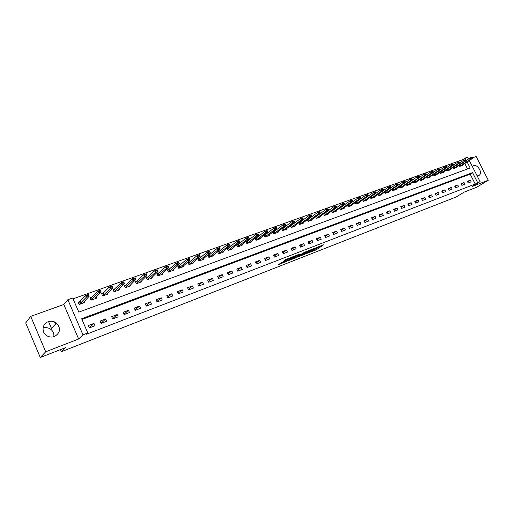 <?xml version="1.0" encoding="UTF-8"?>
<svg xmlns="http://www.w3.org/2000/svg" width="514" height="514" viewBox="0 0 514 514"><rect width="100%" height="100%" fill="white"/><g stroke="black" fill="none" stroke-linecap="round" stroke-linejoin="round"><path stroke-width="0.77" d="M308.548 252.792L316.406 249.688L323.595 244.825L315.814 247.844L317.626 247.587L312.152 250.331L314.234 249.862L313.386 250.466L308.548 252.792M43.06 328.022C45.894 327.187 48.496 327.636 50.867 329.365C53.225 331.337 54.201 333.798 53.797 336.741M54.478 336.516C60.427 332.815 61.082 328.324 56.456 323.043C53.919 321.192 51.162 320.762 48.181 321.732C42.135 323.666 41.21 332.442 46.774 335.7C49.235 337.178 51.798 337.447 54.478 336.516M477.165 175.942L479.292 175.242C482.852 172.518 477.429 163.863 473.31 165.681L472.276 166.35M281.37 262.66L278.749 264.492L286.542 261.453L294.496 256.126L285.212 259.756L283.195 261.382L292.505 257.212L287.808 260.489L281.37 262.66M40.285 357.487L25.7 322.933L30.705 316.367L45.695 351.782L40.285 357.487L65.496 347.65L61.384 351.692L456.259 196.952L464.258 192.082L476.767 187.205L488.3 180.228L472.058 186.524L480.076 181.635L475.238 184.031L86.48 334.222L87.791 332.969L82.972 334.832L67.854 299.726L72.699 297.998L78.796 312.126L470.175 168.001L467.085 161.942M45.695 351.782L78.642 339.009L82.972 334.832M298.82 256.55L307.629 253.113L314.741 248.262L305.766 251.776L298.82 256.55M296.668 257.501L288.65 260.54L295.582 255.734L299.951 253.916L297.323 255.94L299.848 255.04L304.802 252.098L297.69 256.987L296.572 257.302M488.3 180.228L476.157 156.513L472.469 157.83M475.238 184.031L470.188 174.117L81.964 319.47M470.316 180.176L467.329 181.313L468.177 182.978L471.158 181.834L470.316 180.176L467.605 181.866M464.071 182.554L461.045 183.704L461.893 185.381L464.919 184.224L464.071 182.554L461.328 184.269M457.749 184.963L454.684 186.126L455.539 187.816L458.597 186.64L457.749 184.963L454.974 186.698M451.343 187.398L448.24 188.58L449.095 190.276L452.198 189.088L451.343 187.398L448.536 189.165M444.861 189.865L441.719 191.06L442.573 192.769L445.715 191.568L444.861 189.865L442.014 191.664M438.288 192.364L435.107 193.579L435.968 195.301L439.149 194.08L438.288 192.364L435.416 194.189M431.638 194.896L428.413 196.13L429.274 197.858L432.499 196.624L431.638 194.896L428.721 196.753M424.892 197.466L421.628 198.706L422.495 200.454L425.759 199.201L424.892 197.466L421.949 199.348M418.062 200.062L414.753 201.321L415.627 203.081L418.936 201.816L418.062 200.062L415.081 201.983M411.142 202.696L407.788 203.974L408.669 205.741L412.022 204.463L411.142 202.696L408.122 204.649M404.132 205.362L400.734 206.66L401.614 208.44L405.013 207.142L404.132 205.362L401.074 207.354M397.026 208.067L393.583 209.378L394.463 211.177L397.907 209.86L397.026 208.067L393.93 210.091M389.824 210.811L386.335 212.141L387.222 213.946L390.711 212.61L389.824 210.811L386.689 212.867M382.525 213.586L378.985 214.936L379.878 216.754L383.412 215.405L382.525 213.586L379.351 215.681M375.124 216.407L371.538 217.769L372.432 219.6L376.017 218.232L375.124 216.407L371.911 218.54M367.626 219.26L363.989 220.641L364.889 222.491L368.519 221.097L367.626 219.26L364.368 221.431M360.018 222.151L356.33 223.558L357.236 225.415L360.918 224.008L360.018 222.151L356.722 224.367M352.308 225.087L348.569 226.513L349.475 228.383L353.214 226.957L352.308 225.087L348.974 227.342M344.489 228.062L340.692 229.507L341.604 231.396L345.395 229.944L344.489 228.062L341.11 230.362M336.554 231.082L332.712 232.546L333.625 234.448L337.473 232.977L336.554 231.082L333.136 233.427M328.51 234.14L324.61 235.624L325.529 237.545L329.429 236.054L328.51 234.14L325.047 236.536M320.357 237.25L316.399 238.753L317.318 240.687L321.276 239.171L320.357 237.25L316.842 239.691M312.075 240.398L308.059 241.927L308.991 243.874L313 242.338L312.075 240.398L308.522 242.891M303.678 243.591L299.604 245.139L300.536 247.106L304.609 245.551L303.678 243.591L300.08 246.142M295.158 246.836L291.027 248.41L291.958 250.389L296.09 248.808L295.158 246.836L291.509 249.438M286.51 250.125L282.314 251.719L283.259 253.717L287.448 252.111L286.51 250.125L282.816 252.785M277.74 253.466L273.48 255.085L274.425 257.096L278.678 255.464L277.74 253.466L273.994 256.184M268.828 256.852L264.511 258.497L265.455 260.527L269.773 258.876L268.828 256.852L265.038 259.634M259.788 260.296L255.4 261.967L256.351 264.01L260.739 262.333L259.788 260.296L255.946 263.142M250.607 263.785L246.155 265.481L247.112 267.543L251.564 265.841L250.607 263.785L246.72 266.702M241.291 267.331L236.768 269.053L237.725 271.135L242.248 269.407L241.291 267.331L237.346 270.319M231.827 270.936L227.233 272.683L228.197 274.778L232.784 273.024L231.827 270.936L227.831 273.994M222.215 274.592L217.544 276.371L218.514 278.485L223.179 276.699L222.215 274.592L218.167 277.727M212.449 278.312L207.707 280.111L208.684 282.244L213.419 280.432L212.449 278.312L208.356 281.524M202.535 282.083L197.717 283.914L198.693 286.067L203.505 284.223L202.535 282.083L198.385 285.386M192.461 285.919L187.565 287.782L188.542 289.947L193.437 288.078L192.461 285.919L188.259 289.311M182.219 289.812L177.246 291.708L178.229 293.892L183.202 291.991L182.219 289.812L177.966 293.301M171.817 293.77L166.761 295.698L167.75 297.902L172.8 295.968L171.817 293.77L167.506 297.362M161.242 297.799L156.108 299.752L157.098 301.975L162.231 300.015L161.242 297.799L156.886 301.493M150.493 301.885L145.269 303.87L146.265 306.119L151.489 304.121L150.493 301.885L146.079 305.702M139.57 306.042L134.257 308.066L135.259 310.334L140.566 308.304L139.57 306.042L135.105 309.981M128.455 310.27L123.058 312.326L124.06 314.613L129.457 312.551L128.455 310.27L123.938 314.337M117.16 314.574L111.666 316.663L112.675 318.969L118.169 316.868L117.16 314.574L112.592 318.776M105.672 318.943L100.082 321.07L101.097 323.402L106.681 321.263L105.672 318.943L101.052 323.3M93.978 323.39L88.299 325.555L89.314 327.906L94.994 325.735L93.978 323.39L89.327 327.9M463.255 160.516L462.806 159.636L73.065 298.852M467.56 168.965L464.759 163.465M462.549 164.91L462.748 165.302L459.747 166.395L459.175 165.27M456.271 167.178L456.471 167.583L453.432 168.682L452.853 167.538M449.911 169.479L450.116 169.883L447.039 171.001L446.448 169.838M443.473 171.811L443.678 172.222L440.562 173.353L439.965 172.164M436.951 174.169L437.163 174.587L434.002 175.73L433.398 174.522M430.346 176.559L430.559 176.983L427.365 178.14L426.742 176.906M423.658 178.981L423.877 179.405L420.632 180.581L420.002 179.322M416.886 181.429L417.098 181.866L413.821 183.055L413.172 181.77M410.018 183.916L410.236 184.353L406.915 185.56L406.259 184.243M403.066 186.428L403.284 186.878L399.918 188.098L399.249 186.755M396.018 188.979L396.243 189.435L392.824 190.675L392.143 189.3M386.624 190.822L386.271 190.951M388.873 191.561L389.104 192.024L385.641 193.277L384.947 191.876L385.808 191.381L386.444 192.666L385.59 193.174M379.351 193.45L378.889 193.617M381.639 194.183L381.863 194.652L378.362 195.924L377.649 194.485M371.969 196.11L371.41 196.316M374.301 196.836L374.533 197.312L370.979 198.597L370.253 197.125M364.49 198.809L363.822 199.053M366.861 199.522L367.099 200.004L363.494 201.315L362.762 199.805M356.909 201.546L356.125 201.829M359.325 202.246L359.562 202.741L355.913 204.064L355.161 202.522M349.224 204.321L348.325 204.643M351.685 205.015L351.923 205.51L348.222 206.859L347.451 205.272M341.424 207.136L340.416 207.502M343.93 207.817L344.181 208.324L340.422 209.686L339.638 208.067M333.522 209.988L332.391 210.399M336.072 210.656L336.323 211.17L332.519 212.552L331.716 210.894M325.51 212.88L324.25 213.336M328.105 213.535L328.362 214.062L324.495 215.462L323.679 213.76M317.376 215.816L315.994 216.317M320.023 216.458L320.28 216.992L316.367 218.418L315.525 216.664M309.126 218.791L307.616 219.337M311.825 219.42L312.088 219.966L308.117 221.412L307.256 219.606M300.761 221.81L299.109 222.408M303.511 222.427L303.774 222.98L299.746 224.445L298.865 222.594M292.273 224.875L290.487 225.517M295.075 225.473L295.344 226.044L291.252 227.529L290.352 225.62M283.657 227.985L281.73 228.679M286.516 228.563L286.786 229.148L282.636 230.651L281.711 228.691M274.919 231.139L272.96 231.846L273.891 233.825L278.106 232.296L277.823 231.705M266.046 234.339L264.08 235.046L265.018 237.044L269.297 235.496L269.008 234.885M257.045 237.59L255.072 238.297L256.011 240.314L260.354 238.74L260.065 238.117M247.902 240.886L245.923 241.599L246.868 243.63L251.275 242.03L250.98 241.4M238.624 244.234L236.639 244.953L237.59 246.996L242.062 245.377L241.76 244.728M229.199 247.639L227.207 248.352L228.165 250.421L232.707 248.77L232.399 248.108M219.632 251.089L217.634 251.809L218.591 253.89L223.204 252.22L222.89 251.539M209.911 254.597L207.913 255.317L208.87 257.418L213.554 255.715L213.233 255.021M200.042 258.156L198.031 258.883L198.995 261.003L203.756 259.274L203.428 258.555M190.013 261.78L188.002 262.506L188.966 264.639L193.804 262.885L193.47 262.146M179.829 265.455L177.805 266.181L178.782 268.334L183.691 266.554L183.35 265.796M169.479 269.188L167.448 269.921L168.425 272.092L173.417 270.28L173.064 269.503M158.961 272.985L156.924 273.718L157.907 275.909L162.977 274.071L162.617 273.268M148.263 276.847L146.227 277.579L147.21 279.789L152.362 277.92L151.996 277.091M137.399 280.766L135.349 281.505L136.338 283.734L141.581 281.833L141.202 280.978M126.348 284.756L124.298 285.495L125.287 287.744L130.62 285.81L130.228 284.923M115.117 288.81L113.054 289.549L114.057 291.823L119.473 289.857L119.068 288.939M103.687 292.929L101.624 293.674L102.627 295.968L108.139 293.969L107.722 293.019M92.07 297.124L90.001 297.869L91.004 300.182L96.606 298.152L96.176 297.163M80.248 301.39L78.179 302.136L79.188 304.474L84.887 302.405L84.437 301.377M48.573 321.603L51.548 328.594M52.801 331.53L53.662 333.56M60.498 349.604L61.384 351.692M78.642 339.009L63.807 304.487L30.705 316.367M63.807 304.487L67.854 299.726M462.806 159.636L465.125 158.1L467.611 157.213L468.505 158.961M477.609 182.586L472.539 172.633L81.649 318.744L87.791 332.969M469.288 160.503L480.076 181.635M466.307 160.407L466.14 160.085M465.922 159.655L465.125 158.1M470.188 174.117L472.539 172.633M54.503 321.892L55.467 324.161M314.324 249.727L320.46 245.955M301.448 254.745L304.282 253.64M306.453 253.524L313.386 248.924L308.914 250.973L304.468 254.038L306.453 253.524M304.185 253.441L307.314 251.063M294.104 257.604L291.322 258.69M294.503 257.88L299.649 255.368L294.503 257.88L294.014 257.405M294.143 257.116L297.06 255.381M285.643 259.512L286.825 259.017M461.315 165.823L472.482 158.415L470.972 158.961L459.683 166.279M471.711 157.914L472.469 157.637L471.608 157.708L470.972 158.961L470.355 157.747L466.153 160.509M471.608 157.708L470.355 157.747L471.865 157.207L472.366 157.438M472.482 158.415L472.469 157.637M455.038 168.097L466.153 160.689L464.624 161.235L453.374 168.566M465.369 160.188L466.134 159.912L465.266 159.982L464.624 161.235L464.007 160.021L459.741 162.835M465.266 159.982L464.007 160.021L466.031 159.706M466.153 160.689L466.134 159.912M448.683 170.404L459.747 162.989L458.199 163.548L446.981 170.892M458.944 162.488L459.722 162.212L458.841 162.283L458.199 163.548L457.576 162.321L453.252 165.187M458.841 162.283L457.576 162.321L459.619 162.006M459.747 162.989L459.722 162.212M442.246 172.743L453.258 165.322L451.69 165.887L440.504 173.237M452.442 164.821L453.226 164.544L452.333 164.615L451.69 165.887L451.067 164.653L446.679 167.577M452.333 164.615L451.067 164.653L452.635 164.094L453.123 164.339M453.258 165.322L453.226 164.544M435.724 175.107L446.685 167.686L445.098 168.258L433.951 175.621M445.85 167.185L446.64 166.902L445.741 166.979L445.098 168.258L444.469 167.018L440.023 169.993M445.741 166.979L444.469 167.018L446.062 166.446L446.537 166.697M446.685 167.686L446.64 166.902M429.126 177.503L440.029 170.076L438.416 170.661L427.307 178.03M439.168 169.581L439.978 169.292L439.065 169.376L438.416 170.661L437.787 169.408L433.276 172.441M439.065 169.376L437.787 169.408L439.399 168.83L439.868 169.087M440.029 170.076L439.978 169.292M422.437 179.926L433.283 172.505L431.651 173.089L420.58 180.472M432.402 172.01L433.218 171.715L432.3 171.798L431.651 173.089L431.015 171.83L426.447 174.927M432.3 171.798L431.015 171.83L432.653 171.246L433.116 171.509M433.283 172.505L433.218 171.715M415.659 182.386L426.447 174.959L424.795 175.557L413.764 182.945M425.547 174.471L426.376 174.169L425.438 174.259L424.795 175.557L424.159 174.291L406.857 185.451M425.438 174.259L424.159 174.291L425.81 173.693L426.267 173.963M426.447 174.959L426.376 174.169M418.602 176.964L419.437 176.662L418.492 176.745L417.843 178.056L417.207 176.777L406.927 183.787M408.797 184.879L419.52 177.452L419.437 176.662M418.492 176.745L417.207 176.777L418.884 176.173L419.334 176.45M401.845 187.398L412.498 179.977L410.802 180.587L399.86 187.995M411.56 179.489L412.408 179.18L411.451 179.27L410.802 180.587L410.159 179.296L399.609 186.505M411.451 179.27L410.159 179.296L411.862 178.692L412.299 178.968M412.498 179.977L412.408 179.18M394.797 189.955L405.385 182.534L403.663 183.151L392.773 190.566M404.422 182.046L405.283 181.738L404.312 181.827L403.663 183.151L403.021 181.853L392.201 189.261M404.312 181.827L403.021 181.853L404.743 181.236L405.173 181.519M405.385 182.534L405.283 181.738M387.659 192.544L398.177 185.124L396.429 185.753L395.78 184.449L385.808 191.381M397.187 184.642L398.061 184.327L397.078 184.423L396.429 185.753L386.444 192.666M397.078 184.423L395.78 184.449L397.528 183.819L397.952 184.108M398.177 185.124L398.061 184.327M380.424 195.172L390.865 187.751L389.092 188.387L378.31 195.821M389.856 187.269L390.736 186.955L389.747 187.051L389.092 188.387L388.443 187.077L377.674 194.53M389.747 187.051L388.443 187.077L390.216 186.441L390.634 186.736M390.865 187.751L390.736 186.955M373.087 197.832L383.45 190.418L381.658 191.06L370.928 198.5M382.416 189.936L383.315 189.615L382.313 189.717L381.658 191.06L381.009 189.737L370.292 197.196M382.313 189.717L381.009 189.737L382.801 189.094L383.206 189.396M383.45 190.418L383.315 189.615M365.653 200.531L375.94 193.116L374.121 193.772L363.449 201.212M374.879 192.641L375.792 192.313L374.77 192.416L374.121 193.772L373.466 192.435L362.807 199.901M374.77 192.416L373.466 192.435L375.284 191.786L375.683 192.095M375.94 193.116L375.792 192.313M358.123 203.268L368.32 195.853L366.476 196.521L355.861 203.968M367.24 195.384L368.159 195.05L367.124 195.159L366.476 196.521L365.814 195.172L355.219 202.644M367.124 195.159L365.814 195.172L367.664 194.517L368.05 194.825M368.32 195.853L368.159 195.05M347.496 205.369L347.817 205.253M350.484 206.037L360.59 198.635L358.721 199.303L348.171 206.756M359.485 198.16L360.423 197.826L359.376 197.935L358.721 199.303L358.059 197.954L347.528 205.427M359.376 197.935L358.059 197.954L359.928 197.28L360.314 197.601M360.59 198.635L360.423 197.826M339.696 208.189L340.03 208.067M342.735 208.845L352.758 201.449L350.856 202.131L340.377 209.59M351.621 200.98L352.572 200.64L351.512 200.756L350.856 202.131L350.195 200.768L339.728 208.247M351.512 200.756L350.195 200.768L352.09 200.087L352.463 200.415M352.758 201.449L352.572 200.64M331.787 211.042L332.134 210.92M334.884 211.697L344.804 204.309L342.883 204.996L332.468 212.462M343.648 203.846L344.611 203.499L343.538 203.615L342.883 204.996L342.215 203.628L331.819 211.113M343.538 203.615L342.215 203.628L344.142 202.934L344.502 203.268M344.804 204.309L344.611 203.499M323.769 213.94L324.122 213.811M326.917 214.589L336.741 207.206L334.794 207.907L324.456 215.372M335.558 206.744L336.535 206.397L335.449 206.512L334.794 207.907L334.119 206.519L323.801 214.01M335.449 206.512L334.119 206.519L336.072 205.825L336.426 206.165M336.741 207.206L336.535 206.397M315.628 216.882L316.001 216.747M318.841 217.518L328.562 210.142L326.583 210.856L316.322 218.321M327.354 209.686L328.343 209.333L327.238 209.455L326.583 210.856L325.908 209.461L315.667 216.953M327.238 209.455L325.908 209.461L327.893 208.755L328.228 209.102M328.562 210.142L328.343 209.333M307.378 219.863L307.757 219.722M310.649 220.493L320.267 213.13L318.256 213.85L308.072 221.322M319.021 212.674L320.029 212.314L318.911 212.443L318.256 213.85L317.581 212.443L307.411 219.941M318.911 212.443L317.581 212.443L319.592 211.723L319.914 212.083M320.267 213.13L320.029 212.314M299.007 222.89L299.399 222.742M302.335 223.506L311.844 216.156L309.807 216.889L299.701 224.361M310.572 215.707L311.593 215.34L310.462 215.469L309.807 216.889L309.126 215.469L299.039 222.967M310.462 215.469L309.126 215.469L311.169 214.743L311.484 215.103M311.844 216.156L311.593 215.34M290.506 225.954L290.924 225.807M293.905 226.565L303.299 219.227L301.23 219.973L291.213 227.445M302.001 218.784L303.035 218.411L301.885 218.546L301.23 219.973L300.549 218.54L290.551 226.038M301.885 218.546L300.549 218.54L302.618 217.801L302.919 218.174M303.299 219.227L303.035 218.411M281.89 229.071L282.314 228.916M285.347 229.668L294.625 222.344L292.524 223.102L282.597 230.574M293.295 221.907L294.342 221.528L293.179 221.662L292.524 223.102L291.836 221.662L281.929 229.16M293.179 221.662L291.836 221.662L293.944 220.904L294.233 221.283M294.625 222.344L294.342 221.528M273.146 232.232L273.583 232.071M276.667 232.816L285.823 225.511L283.689 226.276L273.859 233.748M284.46 225.074L285.527 224.689L284.345 224.83L283.689 226.276L283.002 224.824L273.185 232.322M284.345 224.83L283.002 224.824L285.135 224.059L285.411 224.451M285.823 225.511L285.527 224.689M264.267 235.438L264.723 235.271M267.858 236.016L276.885 228.724L274.72 229.501L264.986 236.967M275.491 228.287L276.571 227.901L275.375 228.043L274.72 229.501L274.026 228.036L264.312 235.534M275.375 228.043L274.026 228.036L276.191 227.259L276.455 227.657M276.885 228.724L276.571 227.901M255.259 238.695L255.728 238.522M258.921 239.261L267.807 231.987L265.609 232.771L255.978 240.237M266.38 231.557L267.479 231.159L266.265 231.313L265.609 232.771L264.916 231.3L255.304 238.792M266.265 231.313L264.916 231.3L267.113 230.51L267.364 230.914M267.807 231.987L267.479 231.159M246.11 241.998L246.598 241.818M249.843 242.55L258.593 235.296L256.364 236.099L246.836 243.559M257.135 234.872L258.253 234.474L257.019 234.622L256.364 236.099L255.664 234.609L246.161 242.1M257.019 234.622L255.664 234.609L257.899 233.812L258.137 234.223M258.593 235.296L258.253 234.474M236.826 245.351L237.333 245.172M240.629 245.898L249.239 238.657L246.971 239.473L237.558 246.932M247.742 238.239L248.879 237.834L247.626 237.988L246.971 239.473L246.27 237.976L236.877 245.461M247.626 237.988L246.27 237.976L248.538 237.16L248.763 237.584M249.239 238.657L248.879 237.834M227.394 248.757L227.92 248.57M231.274 249.29L239.736 242.075L237.429 242.904L228.132 250.357M238.207 241.664L239.357 241.246L238.085 241.413L237.429 242.904L236.729 241.387L227.445 248.872M238.085 241.413L236.729 241.387L239.036 240.565L239.241 240.995M239.736 242.075L239.357 241.246M217.82 252.22L218.366 252.021M228.518 245.139L229.687 244.715L228.396 244.882L227.741 246.386L227.04 244.857L229.379 244.022L230.086 245.544L227.741 246.386L218.566 253.832M228.396 244.882L227.04 244.857L217.878 252.335M221.778 252.734L230.086 245.544L229.687 244.715M229.572 244.465L229.379 244.022M208.099 255.728L208.658 255.529M218.675 248.667L219.863 248.243L218.553 248.41L217.897 249.926L217.191 248.384L219.568 247.536L220.275 249.072L217.897 249.926L208.845 257.36M218.553 248.41L217.191 248.384L208.157 255.856M212.134 256.235L220.275 249.072L219.863 248.243M219.741 247.986L219.568 247.536M198.224 259.3L198.802 259.088M208.671 252.252L209.879 251.821L208.555 251.995L207.9 253.518L207.187 251.963L209.603 251.102L210.316 252.65L207.9 253.518L198.976 260.945M208.555 251.995L207.187 251.963L198.282 259.429M202.336 259.788L210.316 252.65L209.879 251.821M209.763 251.564L209.603 251.102M188.188 262.924L188.792 262.705M198.507 255.901L199.734 255.458L198.391 255.638L197.736 257.173L197.023 255.606L199.477 254.726L200.19 256.287L197.736 257.173L188.946 264.588M198.391 255.638L197.023 255.606L188.252 263.059M192.384 263.399L200.19 256.287L199.734 255.458M199.618 255.201L199.477 254.726M177.998 266.605L178.615 266.38M188.182 259.602L189.428 259.159L188.06 259.339L187.411 260.887L186.691 259.307L189.184 258.413L189.904 259.988L187.411 260.887L178.763 268.295M188.06 259.339L186.691 259.307L178.062 266.747M182.277 267.068L189.904 259.988L189.428 259.159M189.306 258.895L189.184 258.413M167.641 270.345L168.284 270.113M177.683 263.367L178.949 262.917L177.561 263.104L176.912 264.659L176.193 263.065L178.724 262.153L179.444 263.746L176.912 264.659L168.406 272.054M177.561 263.104L176.193 263.065L167.705 270.493M172.01 270.794L179.444 263.746L178.949 262.917M178.827 262.648L178.724 262.153M157.117 274.148L157.779 273.911M167.011 267.196L168.296 266.734L166.889 266.927L166.24 268.494L165.514 266.888L168.091 265.963L168.817 267.569L166.24 268.494L157.888 275.877M166.889 266.927L165.514 266.888L157.188 274.303M161.569 274.579L168.817 267.569L168.296 266.734M168.181 266.47L168.091 265.963M146.419 278.01L147.1 277.766M156.16 271.09L157.47 270.621L156.038 270.82L155.389 272.394L154.663 270.769L157.284 269.831L158.01 271.45L155.389 272.394L147.197 279.764M156.038 270.82L154.663 270.769L146.49 278.177M150.968 278.427L158.01 271.45L157.47 270.621M157.348 270.351L157.284 269.831M135.548 281.942L136.249 281.685M145.121 275.048L146.458 274.566L144.999 274.772L144.357 276.359L143.624 274.72L146.291 273.769L147.017 275.401L144.357 276.359L136.332 283.715M144.999 274.772L143.624 274.72L135.619 282.109M140.187 282.34L147.017 275.401L146.458 274.566M146.336 274.296L146.291 273.769M124.491 285.932L125.223 285.668M133.903 279.07L135.259 278.588L133.781 278.794L133.132 280.393L132.4 278.742L135.111 277.772L135.844 279.417L133.132 280.393L125.281 287.731M133.781 278.794L132.4 278.742L124.568 286.112M129.226 286.317L135.844 279.417L135.259 278.588M135.137 278.312L135.111 277.772M113.253 289.992L114.005 289.723M122.486 283.169L123.868 282.668L122.364 282.886L121.722 284.493L120.989 282.828L123.745 281.839L124.478 283.503L121.722 284.493L114.05 291.811M122.364 282.886L120.989 282.828L113.337 290.179M118.085 290.359L124.478 283.503L123.868 282.668M123.745 282.392L123.745 281.839M101.823 294.124L102.601 293.841M110.876 287.332L112.283 286.825L110.754 287.05L110.112 288.669L109.373 286.985L112.18 285.983L112.919 287.66L110.112 288.669L102.627 295.968M110.754 287.05L109.373 286.985L101.907 294.323M106.758 294.464L112.919 287.66L112.283 286.825M112.155 286.549L112.18 285.983M90.201 298.326L90.997 298.03M99.061 291.566L100.493 291.053L98.939 291.284L98.302 292.916L97.557 291.213L100.41 290.192L101.155 291.888L98.302 292.916L91.029 300.176M98.939 291.284L97.557 291.213L90.291 298.531M95.238 298.647L95.206 298.191L101.155 291.888L100.493 291.053M100.365 290.77L100.41 290.192M78.372 302.592L79.201 302.296M87.039 295.878L88.492 295.357L86.917 295.595L86.281 297.233L85.536 295.518L88.44 294.477L89.185 296.192L86.281 297.233L79.24 304.449M86.917 295.595L85.536 295.518L78.469 302.81M83.525 302.9L83.448 302.457L89.185 296.192L88.492 295.357M88.369 295.075L88.44 294.477M316.052 248.943L316.406 249.688M315.043 249.451L315.397 250.196M308.696 250.524L308.914 250.973M304.359 253.087L304.718 253.845M297.034 255.111L297.4 255.882M296.764 255.497L297.131 256.261M295.73 256.017L296.096 256.782M288.566 258.336L288.759 258.748M287.275 258.838L287.609 259.551M286.195 259.3L286.561 260.071M459.914 164.788L460.448 165.836M460.075 164.679L460.608 165.739M453.599 167.05L454.138 168.123M453.759 166.941L454.305 168.02M447.199 169.337L447.758 170.436M447.36 169.234L447.919 170.34M440.723 171.657L441.288 172.781M440.884 171.554L441.455 172.678M434.163 174.008L434.741 175.158M434.324 173.899L434.902 175.056M427.519 176.386L428.111 177.561M427.68 176.276L428.271 177.458M420.786 178.788L421.39 179.996M420.947 178.686L421.551 179.894M413.969 181.23L414.58 182.464M414.123 181.121L414.747 182.361M407.062 183.71L407.686 184.963M407.223 183.607L407.846 184.86M400.072 186.235L400.702 187.494M400.233 186.132L400.862 187.398M392.992 188.792L393.621 190.064M393.152 188.689L393.782 189.962M385.969 191.279L386.605 192.564M378.535 194.009L379.171 195.301M378.696 193.906L379.332 195.198M371.166 196.669L371.802 197.974M371.32 196.566L371.963 197.871M363.687 199.368L364.33 200.685M363.848 199.271L364.49 200.582M356.112 202.105L356.755 203.428M356.273 202.002L356.915 203.326M348.434 204.88L349.077 206.21M348.588 204.778L349.237 206.108M340.641 207.695L341.29 209.037M340.801 207.592L341.45 208.935M332.744 210.547L333.4 211.897M332.899 210.444L333.554 211.794M324.732 213.438L325.388 214.801M324.893 213.336L325.542 214.698M316.611 216.375L317.267 217.743M316.765 216.272L317.421 217.64M308.368 219.349L309.03 220.731M308.522 219.247L309.184 220.628M300.009 222.369L300.671 223.757M300.163 222.266L300.825 223.654M291.528 225.428L292.196 226.835M291.682 225.325L292.35 226.732M282.925 228.537L283.593 229.951M283.073 228.434L283.741 229.848M274.193 231.692L274.861 233.118M274.341 231.589L275.009 233.015M265.327 234.892L266.001 236.331M265.475 234.789L266.149 236.228M256.332 238.143L257.006 239.588M256.48 238.04L257.154 239.485M247.202 241.439L247.883 242.897M247.35 241.336L248.031 242.794M237.931 244.786L238.612 246.257M238.078 244.683L238.759 246.155M228.518 248.185L229.205 249.669M228.659 248.082L229.347 249.566M218.958 251.635L219.645 253.132M219.099 251.532L219.793 253.029M209.249 255.143L209.943 256.653M209.391 255.04L210.085 256.55M199.393 258.703L200.087 260.225M199.535 258.6L200.229 260.123M189.377 262.32L190.071 263.855M189.518 262.217L190.212 263.753M179.2 265.995L179.9 267.543M179.341 265.892L180.041 267.441M168.862 269.728L169.562 271.289M168.997 269.625L169.704 271.186M158.357 273.525L159.057 275.099M158.492 273.422L159.192 274.996M147.679 277.38L148.385 278.967M147.807 277.277L148.52 278.871M136.82 281.299L137.534 282.906M136.955 281.197L137.662 282.803M125.789 285.283L126.502 286.902M125.917 285.18L126.63 286.799L125.917 285.186M114.571 289.337L115.284 290.969M114.693 289.234L115.412 290.866M103.16 293.455L103.879 295.107M103.282 293.353L104.001 295.004L103.275 293.365M91.556 297.645L92.276 299.309M91.678 297.548L92.404 299.212L91.665 297.561M79.754 301.911L80.48 303.588M80.582 303.511L79.856 301.827L80.602 303.485M56.456 323.043L50.867 329.365M479.292 175.242L478.534 175.717M304.108 253.28L304.468 254.038M296.963 255.169L297.323 255.94M293.95 257.27L294.31 258.028M283.934 261.658L284.094 262.012M114.686 289.241L115.406 290.873"/></g></svg>
